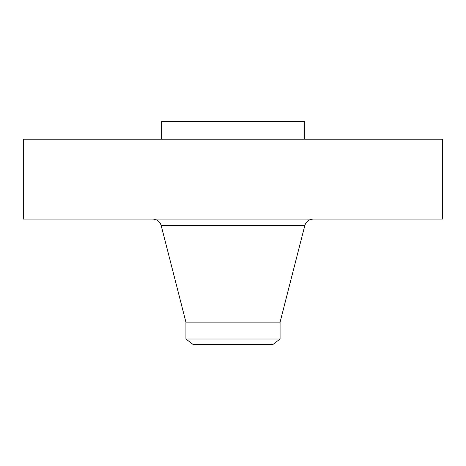 <?xml version="1.0" encoding="UTF-8"?>
<svg xmlns="http://www.w3.org/2000/svg" width="466" height="466" viewBox="0 0 466 466"><rect width="100%" height="100%" fill="white"/><g stroke="black" fill="none" stroke-linecap="round" stroke-linejoin="round"><path stroke-width="0.7" d="M23.3 139.206L442.7 139.206L442.7 219.09L23.3 219.09L23.3 139.206M161.673 139.206L161.673 121.376L304.327 121.376L304.327 139.206M185.922 339.003L280.078 339.003L272.744 344.624L193.256 344.624L185.922 339.003L185.922 322.152L280.078 322.152L304.816 225.527C306.121 221.501 308.882 219.352 313.111 219.09M185.922 322.152L161.184 225.527L304.816 225.527M280.078 339.003L280.078 322.152M161.184 225.527C159.879 221.501 157.118 219.352 152.889 219.09"/></g></svg>
